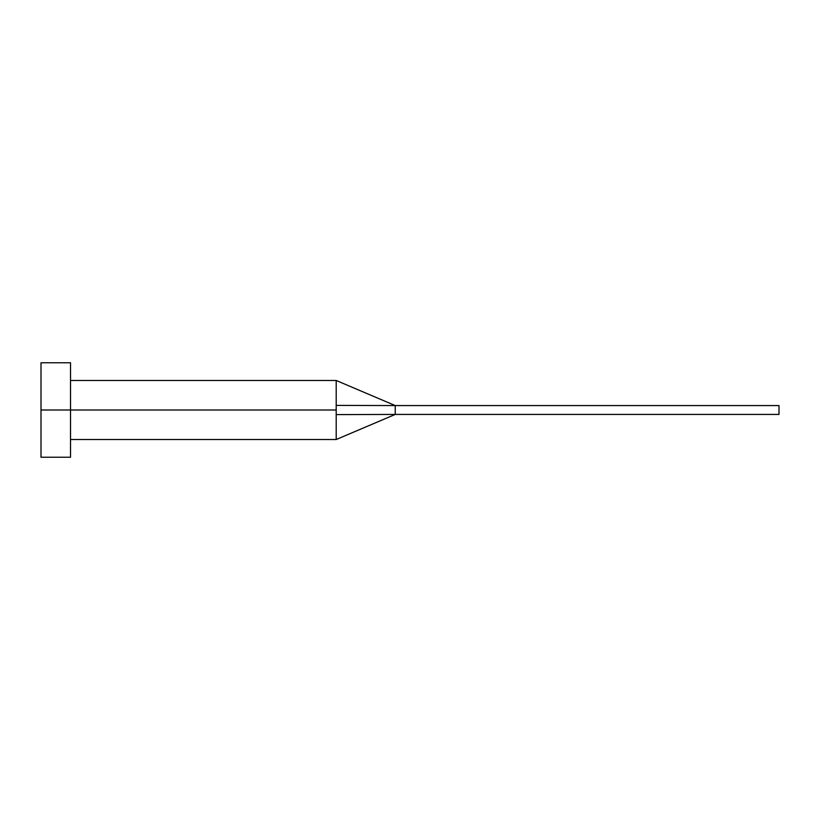 <?xml version="1.0" encoding="UTF-8"?>
<svg xmlns="http://www.w3.org/2000/svg" width="820" height="820" viewBox="0 0 820 820"><rect width="100%" height="100%" fill="white"/><g stroke="black" fill="none" stroke-linecap="round" stroke-linejoin="round"><path stroke-width="1.23" d="M41 457.232L41 362.768L41 410L336.2 410L336.2 439.52L336.2 410L41 410L41 457.232L70.52 457.232L70.52 362.768L70.52 457.232M336.2 405.398L336.2 380.48L336.2 405.398L395.24 405.572L336.2 405.398L336.2 410L336.2 405.398M336.2 414.602L395.24 414.428L395.24 405.572L779 405.572L395.24 405.572L395.24 414.428L336.2 414.602L336.2 439.52L336.2 414.602M395.24 414.428L779 414.428L395.24 414.428L336.2 439.52L70.52 439.52M779 405.572L779 414.428L779 405.572M41 362.768L70.52 362.768M70.52 380.48L336.2 380.48L395.24 405.572"/></g></svg>
